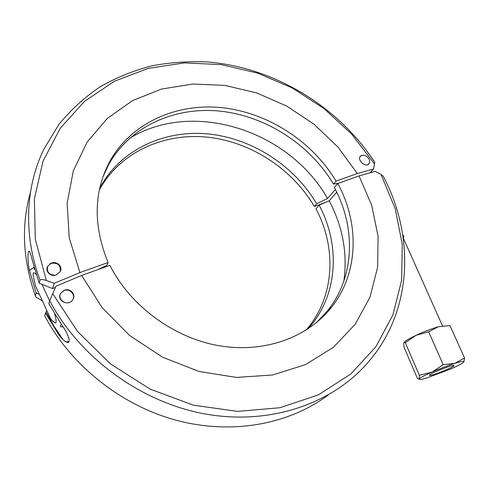 <?xml version="1.0" encoding="UTF-8"?>
<svg xmlns="http://www.w3.org/2000/svg" width="489" height="489" viewBox="0 0 489 489"><rect width="100%" height="100%" fill="white"/><g stroke="black" fill="none" stroke-linecap="round" stroke-linejoin="round"><path stroke-width="0.73" d="M129.359 138.485C193.289 98.998 289.525 130.789 327.514 198.522L316.64 203.772C294.201 165.582 252.159 138.405 208.29 133.955C164.518 129.671 120.954 149.334 100.318 187.11L99.725 188.228M335.368 189.494L327.514 198.522M97.733 269.677L106.847 265.325L108.124 262.52C93.106 225.784 93.595 192.201 109.597 161.773C131.095 122.69 176.59 102.824 222.33 107.721C268.174 112.806 312.22 141.327 336.035 181.126L357.282 173.534L338.046 147.14L314.207 124.377L286.707 106.064L256.548 92.879L224.824 85.392L192.721 84.029L161.511 89.071L132.562 100.6L107.293 118.442L87.109 142.116L73.35 170.783L67.127 203.216L69.224 237.795L79.921 272.593L54.261 283.29L46.351 280.515L35.312 239.31L34.371 198.803L43.02 161.205L60.202 128.289L84.518 101.364L114.377 81.26L148.149 68.411L184.249 62.91L221.193 64.597L257.624 73.112L292.275 87.977L324.011 108.57L351.762 134.182L374.543 163.986L374.708 162.262L374.329 161.67M102.898 177.03L108.375 165.117C129.756 126.199 175.001 106.351 220.484 111.174C266.071 116.168 309.855 144.518 333.486 184.102L338.865 183.124M316.64 203.772L314.329 206.474C292.08 168.528 250.368 141.535 206.798 137.103C163.32 132.837 120.019 152.336 99.389 189.805M325.705 202.293L314.329 206.474M374.543 163.986L373.498 169.029L370.069 172.788M373.498 169.029L357.282 173.534M336.035 181.126L333.486 184.102M42.311 300.759L36.143 297.257L35.367 295.814C22.726 259.702 21.082 225.246 30.44 192.446M39.352 294.335L36.186 293.058L35.367 295.814M36.186 293.058L29.487 270.448C27.39 261.462 27.69 249.812 29.279 251.297C30.122 252.165 31.107 255.062 32.231 259.995L39.132 283.125L52.488 288.547L54.261 283.29M374.715 162.262C338.04 106.144 274.133 67.421 207.715 61.962C188.754 61.094 170.062 62.396 151.639 65.868C133.54 70.599 116.388 77.562 100.184 86.749C84.713 97.201 70.966 109.744 58.937 124.377L44.053 148.839C25.611 186.291 22.946 234.249 40.012 280.166L39.132 283.125M40.012 280.166C40.96 279.237 43.075 279.353 46.351 280.515M369.036 163.467L368.84 163.784C366.243 168.039 357.068 160.368 360.142 156.48L361.249 155.575L362.483 155.3M49.786 263.974C55.153 259.751 63.613 265.894 60.129 271.701L56.241 274.971C50.77 277.208 44.774 271.358 47.635 266.407M34.022 267.165L29.487 270.448M52.488 288.547L55.428 287.489M79.921 272.593L108.124 262.52M306.187 330.057L308.602 327.135C334.91 294.25 336.291 246.957 315.967 208.754L319.115 205.117L329.176 200.808L336.725 192.208M316.438 322.63L327.899 310.374C354.996 276.273 355.858 227.214 334.335 187.507L337.783 183.509C359.543 223.497 358.785 272.886 331.542 307.214C307.899 337.324 264.537 353.492 219.084 345.729C173.693 337.911 130.404 305.998 109.884 265.319L81.675 275.441L102.152 307.679L129.719 335.564L162.727 357.288L199.09 371.493L236.499 377.429L272.673 374.971L305.546 364.598L333.455 347.269L355.191 324.274L370.014 297.092L377.624 267.238L378.07 236.199L371.689 205.331L359.036 175.887L337.783 183.509M359.036 175.887L375.234 171.339L381.047 174.512L395.173 208.534L402.258 244.194L401.652 280.148L392.905 314.898L375.876 346.768L350.796 373.999L318.418 394.849L280.05 407.722L237.568 411.39L193.369 405.179L150.16 389.128L110.716 364.048L77.568 331.518L52.726 293.675L49.737 300.863C80.251 358.48 142.421 403.327 207.165 414.317C272.006 425.216 333.357 402.912 368.241 362.147C413.211 310.326 414.574 235.16 383.193 176.119L381.047 174.512M383.969 177.623L383.187 176.119M328.174 395.051C289.427 424.122 232.721 435.106 177.085 420.491C121.535 405.711 70.936 365.546 44.658 315.753L44.701 315.839M343.853 281.126C347.691 253.418 342.795 226.645 329.176 200.808M308.027 328.865L311.903 324.274C338.345 291.175 339.641 243.577 319.115 205.117M44.658 315.753L45.556 313.125L58.558 334.415C61.168 338.064 63.637 340.54 65.96 341.854C71.981 345.228 68.882 334.672 62.158 325.503L48.778 303.681L49.737 300.863M45.556 313.125L46.755 310.405M63.747 290.515C69.432 287.385 76.351 293.962 72.959 299.317C69.041 307.037 56.137 300.876 60.593 293.479L63.747 290.515M52.726 293.675L56.003 286.175L81.675 275.441M428.67 331.78L416.035 335.32C423.755 331.744 431.188 328.883 438.34 326.75L428.67 331.78L443.175 364.715L454.837 363.358L464.544 358.003L463.872 361.982C464.629 360.803 461.616 361.261 454.837 363.358C447.618 365.68 440.021 368.584 432.031 372.068L443.175 364.715M438.523 326.695L449.984 325.595L464.544 358.003M404.018 342.557L405.222 341.395C407.313 339.769 410.919 337.74 416.035 335.32L405.314 342.728L404.44 342.386L403.792 342.978L403.957 347.049L417.539 378.718L419.262 379.012L419.311 375.277L432.031 372.068C424.373 375.485 420.118 377.795 419.262 379.012C418.963 379.898 421.5 379.543 426.873 377.948L450.669 369.006C456.689 366.359 460.791 364.281 462.979 362.759L463.872 361.982M442.734 368.743C448.15 366.707 451.72 365.613 453.456 365.472C458.248 365.185 433.456 375.601 429.697 375.479C428.56 374.922 432.906 372.673 442.734 368.743M405.314 342.728L419.311 375.277M402.948 236.101L403.095 237.104M371.261 171.48L371.646 172.348M403.242 237.966C404.189 236.615 404.055 235.698 402.844 235.215L402.814 235.203M34.065 269.323L34.169 267.685M36.082 274.201C33.613 271.805 32.677 272.41 33.27 276.01L35.624 286.23L50.428 318.388C56.039 325.631 57.494 324.256 54.792 314.25M49.67 301.059L41.895 284.25M61.388 324.39C59.64 326.31 60.165 327.135 62.959 326.866L63.069 326.854M360.038 156.633L361.701 155.49C365.992 153.723 371.744 160.239 368.902 163.668L367.759 164.671M69.676 302.3C64.151 304.855 57.568 298.284 60.685 293.339L64.077 290.509C69.517 288.247 75.764 294.537 72.904 299.415M55.379 275.221C48.912 274.91 46.369 271.89 47.763 266.157L51.241 263.265C57.922 262.617 60.917 265.362 60.233 271.499M46.308 312.398L54.022 326.249L62.953 339.586M100.318 187.11L99.456 189.457M368.847 163.784L368.461 164.212M109.597 161.773L108.375 165.117M327.899 310.374L331.542 307.214M65.96 341.854L69.077 341.566M308.602 327.135L311.903 324.274M405.222 341.395L404.44 342.386M429.47 374.959L429.697 375.479M442.49 325.857L403.211 237.892M60.043 295.111L59.872 295.582"/></g></svg>
